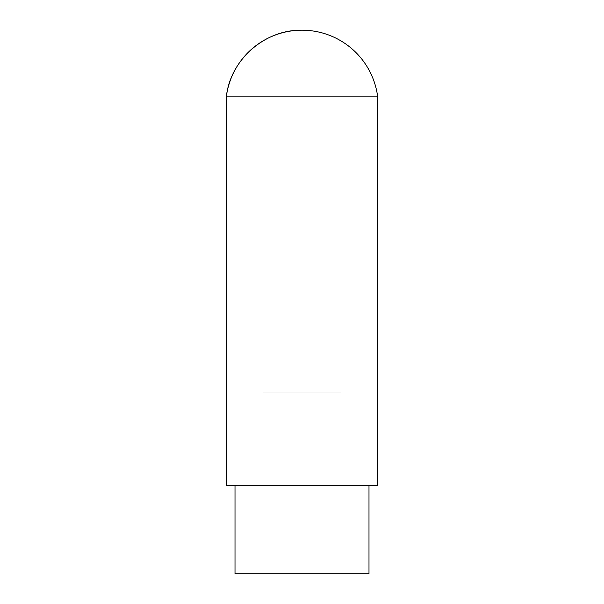 <?xml version="1.0" encoding="UTF-8"?>
<svg xmlns="http://www.w3.org/2000/svg" width="604" height="604" viewBox="0 0 604 604"><rect width="100%" height="100%" fill="white"/><g stroke="black" fill="none" stroke-linecap="round" stroke-linejoin="round"><path stroke-width="0.45" stroke-dasharray="3.02 2.27" d="M368.991 573.8L235.009 573.8M377.591 96.142L226.409 96.142M377.591 485.344L226.409 485.344M302 485.344L368.991 485.344L302 485.344M341.003 573.8L262.997 573.8L341.003 573.8L341.003 392.894L262.997 392.894L341.003 392.894M262.997 392.894L262.997 573.8"/><path stroke-width="0.91" d="M235.009 485.344L235.009 573.8L368.991 573.8L368.991 485.344M226.409 96.142L377.591 96.142L377.591 485.344L226.409 485.344L226.409 96.142C230.675 59.358 264.982 29.43 302 30.2A76.293 76.293 0 0 0 226.409 96.142M377.591 96.142A76.293 76.293 0 0 0 302 30.2"/></g></svg>
